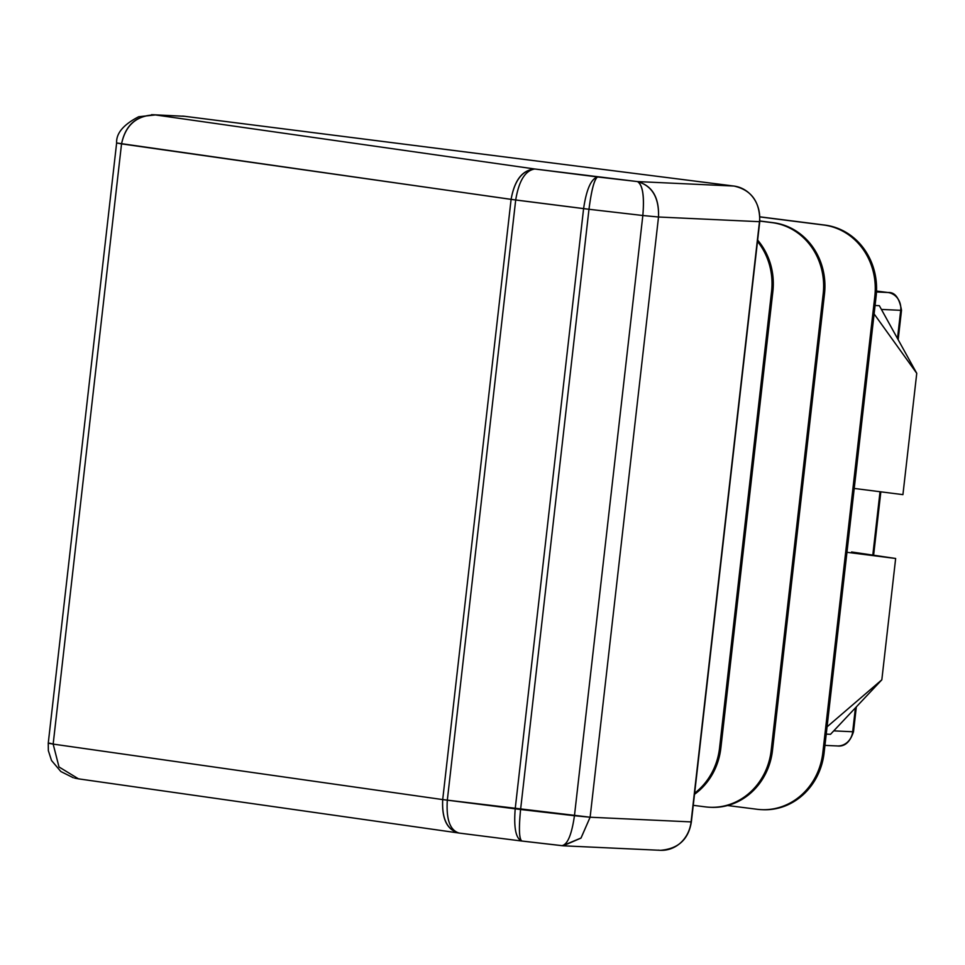 <?xml version="1.0" encoding="UTF-8"?>
<svg xmlns="http://www.w3.org/2000/svg" width="965" height="965" viewBox="0 0 965 965"><rect width="100%" height="100%" fill="white"/><g stroke="black" fill="none" stroke-linecap="round" stroke-linejoin="round"><path stroke-width="1.45" d="M151.529 114.69L184.629 116.295L155.365 114.931L534.827 168.996L597.564 176.957L637.455 181.577L733.895 186.052L637.455 181.577C652.111 185.726 659.131 197.535 658.516 217.004L759.479 221.685A32.147 29.433 -87.3 0 0 733.895 186.052L184.629 116.295A32.147 29.433 -87.3 0 0 182.482 116.102A32.147 29.433 92.7 0 1 184.629 116.295A3.221 1.291 -82.8 0 1 184.677 116.295A3.221 1.291 97.2 0 0 184.629 116.295L733.895 186.052A3.221 1.291 -82.8 0 1 733.943 186.052A3.221 1.291 97.2 0 0 733.895 186.052A32.147 29.433 92.7 0 1 759.479 221.685L691.085 821.903A32.147 29.433 92.7 0 1 660.386 850.31A32.147 29.433 92.7 0 1 658.239 850.117M184.713 116.295A3.221 1.291 97.2 0 0 184.677 116.295L152.892 114.726M184.677 116.295L733.943 186.052C751.433 189.972 760.034 201.842 759.745 221.685L691.362 821.891C688.527 839.429 678.202 848.898 660.386 850.31A32.147 29.433 -87.3 0 0 691.085 821.903L759.479 221.685L658.516 217.004C659.252 197.415 652.231 185.606 637.455 181.577C642.714 184.689 644.511 196.004 642.835 215.509L658.516 217.004L590.122 817.222L691.085 821.903L590.122 817.222L658.516 217.004L642.835 215.509C644.451 196.124 642.666 184.822 637.455 181.577L534.827 168.996C522.403 169.949 514.502 180.081 511.1 199.381L588.976 209.272C591.473 189.852 594.344 179.092 597.564 176.957C594.344 179.225 591.485 189.996 588.976 209.272L642.835 215.509L574.452 815.727L590.122 817.222L442.706 799.587C441.693 819.068 447.181 830.226 459.159 833.06L78.491 778.851L58.998 766.958L53.159 744.099L49.613 743.159M856.329 706.875L853.506 731.723C850.081 742.097 844.689 746.838 837.331 745.945A16.079 14.716 -87.3 0 0 852.686 731.747L833.736 730.867L852.686 731.747L855.412 707.864L852.686 731.747L853.506 731.723L852.686 731.747A16.079 14.716 92.7 0 1 837.331 745.945A16.079 14.716 92.7 0 1 836.257 745.861M876.522 291.056L888.041 292.516A9.65 3.86 97.2 0 0 887.909 292.504A9.65 3.86 -82.8 0 1 888.041 292.516C894.857 291.973 899.356 297.908 901.515 310.296L900.707 310.32L897.486 338.498L900.707 310.32L901.515 310.296L898.162 339.716M880.032 491.728L872.806 555.104L880.032 491.728M887.909 292.504A16.079 14.716 92.7 0 1 900.707 310.32L881.407 309.427L900.707 310.32A16.079 14.716 -87.3 0 0 887.909 292.504L876.473 291.973L887.909 292.504M879.332 305.676L916.75 373.31L902.926 494.635L916.75 373.31L879.332 305.676L875.074 305.483L879.332 305.676M874.109 313.915L916.75 373.31L874.109 313.915M854.23 488.447L902.926 494.635L854.23 488.447M851.576 551.968L895.653 558.482L881.829 679.806L830.491 734.317L881.829 679.806L895.653 558.482L851.576 551.968M846.956 552.306L895.653 558.482L846.956 552.306M827.065 726.838L881.829 679.806L827.065 726.838M826.233 734.112L830.491 734.317L826.233 734.112M759.817 220.973L773.327 222.698L759.817 220.973M771.18 750.456L823.193 293.903A64.293 58.877 -87.3 0 0 772.036 222.638L759.817 221.082L772.036 222.638A64.293 58.877 92.7 0 1 823.193 293.903L771.18 750.456L772.47 750.517L824.484 293.963L823.193 293.903L824.484 293.963A64.293 58.877 -87.3 0 0 773.327 222.698A64.293 58.877 92.7 0 1 824.484 293.963L772.47 750.517L771.18 750.456A64.293 58.877 92.7 0 1 709.77 807.259A64.293 58.877 92.7 0 1 705.475 806.885A64.293 58.877 -87.3 0 0 771.18 750.456M693.244 805.329L705.475 806.885L693.244 805.329M709.77 807.259L711.06 807.319A64.293 58.877 -87.3 0 0 772.47 750.517A64.293 58.877 92.7 0 1 710.409 807.283M759.962 216.835L824.954 225.086L759.962 216.835M822.807 752.845L874.821 296.303A64.293 58.877 -87.3 0 0 823.664 225.026L759.962 216.932L823.664 225.026A64.293 58.877 92.7 0 1 874.821 296.303L822.807 752.845L824.098 752.905L876.111 296.364L874.821 296.303L876.111 296.364A64.293 58.877 -87.3 0 0 824.954 225.086A64.293 58.877 92.7 0 1 876.111 296.364L824.098 752.905L822.807 752.845A64.293 58.877 92.7 0 1 761.397 809.647A64.293 58.877 92.7 0 1 757.103 809.273A64.293 58.877 -87.3 0 0 822.807 752.845M727.586 805.534L757.103 809.273L727.586 805.534M761.397 809.647L762.688 809.707A64.293 58.877 -87.3 0 0 824.098 752.905A64.293 58.877 92.7 0 1 762.048 809.671M719.552 748.068L771.566 291.514A64.293 58.877 -87.3 0 0 757.501 241.431A64.293 58.877 92.7 0 1 771.566 291.514L719.552 748.068L720.843 748.128L772.856 291.575L771.566 291.514L772.856 291.575A64.293 58.877 -87.3 0 0 757.646 240.116A64.293 58.877 92.7 0 1 772.856 291.575L720.843 748.128L719.552 748.068A64.293 58.877 92.7 0 1 694.631 793.194A64.293 58.877 -87.3 0 0 719.552 748.068M694.51 794.304A64.293 58.877 -87.3 0 0 720.843 748.128A64.293 58.877 92.7 0 1 694.51 794.304M534.827 168.996C525.25 170.467 518.881 180.805 515.696 199.996L121.542 143.882C125.547 124.666 136.825 115.016 155.365 114.931L138.695 116.741C123.46 124.594 116.114 133.339 116.632 142.977L511.1 199.381C514.562 180.226 522.475 170.093 534.827 168.996L155.365 114.931C136.934 115.161 125.655 124.811 121.542 143.882L116.632 142.977L48.25 743.195L53.159 744.099L121.542 143.882L53.159 744.099L442.706 799.587L53.159 744.099M660.386 850.31L563.608 845.823L521.896 841.034C515.901 838.838 513.669 828.103 515.201 808.827L520.593 809.49C518.712 828.718 519.146 839.224 521.896 841.034C519.11 839.369 518.675 828.851 520.593 809.49L588.976 209.272L583.596 208.621C586.443 189.381 591.099 178.827 597.564 176.957M562.547 845.75L581.051 838.006L590.122 817.222L580.966 838.102L563.186 845.798M574.452 815.727L642.835 215.509L588.976 209.272L520.593 809.49L574.452 815.727C571.678 834.846 567.468 844.821 561.799 845.654L562.474 845.738M583.596 208.621L515.696 199.996L447.314 800.214C446.107 819.526 450.052 830.467 459.159 833.06C447.278 830.105 441.789 818.947 442.706 799.587L515.201 808.827L583.596 208.621L515.201 808.827M74.98 778.128L79.709 778.996M511.1 199.381L442.706 799.587L511.1 199.381M447.314 800.214L515.696 199.996M880.84 491.824L873.615 555.225M837.331 745.945L824.954 745.378M562.064 845.69L521.751 841.022M521.57 841.01L458.665 833.012M78.503 778.851L74.691 778.116M48.25 743.195L48.346 750.649L51.507 760.48L60.843 771.53L73.34 777.766"/></g></svg>
